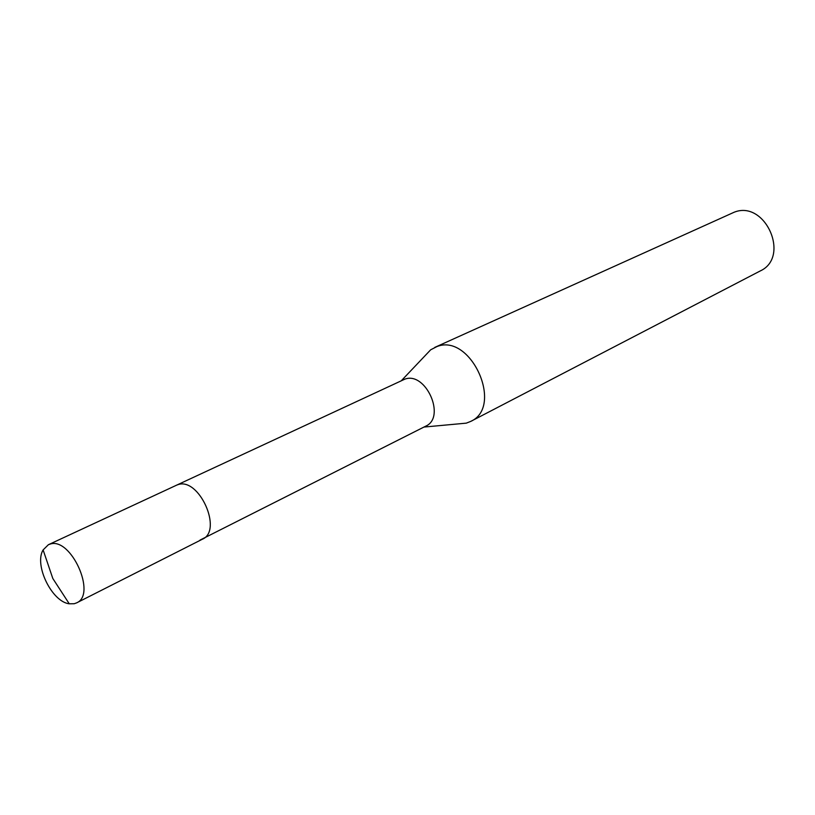 <?xml version="1.0" encoding="UTF-8"?>
<svg xmlns="http://www.w3.org/2000/svg" width="815" height="815" viewBox="0 0 815 815"><rect width="100%" height="100%" fill="white"/><g stroke="black" fill="none" stroke-linecap="round" stroke-linejoin="round"><path stroke-width="1.22" d="M199.97 540.121L425.705 426.174C446.325 417.362 425.776 371.08 404.811 379.169L48.38 544.726L43.114 549.921C33.894 564.836 51.844 601.816 69.265 603.803L74.236 603.732L76.6 602.876C97.067 594.593 70.783 536.514 49.98 544.145L48.38 544.726M202.375 539.224C223.147 530.616 198.952 476.785 177.833 484.701L176.203 485.312L177.833 484.701C198.952 476.785 223.147 530.616 202.375 539.224L76.6 602.876M457.989 423.912L466.282 423.148L470.663 421.437C504.128 406.767 470.978 332.917 436.983 346.548L430.677 349.798L424.951 355.829M470.663 421.437L760.201 270.967C790.764 257.163 765.254 199.563 734.142 212.236L434.741 347.414M423.963 427.06L466.282 423.148M401.428 380.625L430.677 349.798M43.114 549.921L52.822 578.497L69.265 603.803"/></g></svg>
